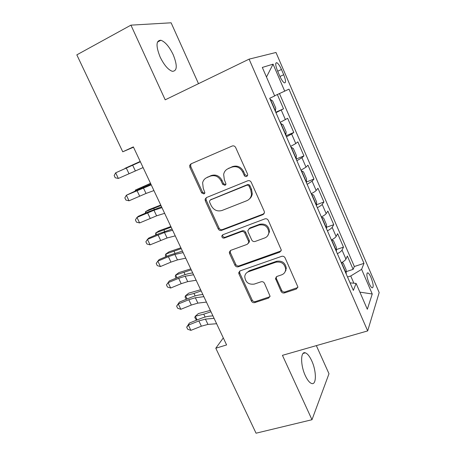 <?xml version="1.0" encoding="UTF-8"?>
<svg xmlns="http://www.w3.org/2000/svg" width="456" height="456" viewBox="0 0 456 456"><rect width="100%" height="100%" fill="white"/><g stroke="black" fill="none" stroke-linecap="round" stroke-linejoin="round"><path stroke-width="0.68" d="M246.673 176.466L247.705 175.075L247.545 174.049L235.661 147.516C234.834 146.057 233.671 145.555 232.178 146.023L190.956 163.881L189.673 165.391L189.85 167.272L201.643 192.905L203.98 193.942L204.909 192.814L203.251 188.317L202.624 182.742C203.239 180.302 204.658 178.581 206.887 177.583L210.279 176.159C214.901 174.785 218.515 176.375 221.12 180.929L222.642 184.281L225.025 185.33L226.011 184.076L224.329 179.601L223.651 174.386C224.209 171.678 225.714 169.769 228.16 168.657L231.648 167.192C236.402 165.773 240.09 167.375 242.712 172.003L244.239 175.412C244.815 176.421 245.624 176.774 246.673 176.466M311.722 360.787C309.601 356.227 307.464 353.571 305.309 352.824C300.493 350.926 300.333 365.148 305.309 375.63C307.441 380.167 309.567 382.795 311.676 383.507C316.646 385.286 316.515 370.888 311.722 360.787M173.217 54.737C169.33 46.689 165.232 41.861 160.911 40.248C156.026 40.327 155.758 45.891 160.096 56.943C164.063 65.026 168.144 69.814 172.339 71.313C177.236 71.136 177.526 65.607 173.217 54.737M371.013 277.499C369.867 274.9 368.83 273.344 367.906 272.83C366.214 273.178 366.59 276.644 369.029 283.227C370.181 285.826 371.212 287.377 372.13 287.873C373.812 287.474 373.441 284.014 371.013 277.499M281.05 291.355C281.825 292.723 282.959 293.248 284.436 292.929L296.337 289.053L297.882 286.927L285.108 257.902C284.316 256.5 283.165 255.981 281.665 256.34L240.13 270.858L238.722 272.625L238.95 273.953L251.421 301.057C252.196 302.396 253.297 302.909 254.722 302.607L268.578 298.093L270.049 296.172L264.486 283.318C263.705 281.956 262.588 281.443 261.134 281.768L254.243 284.099C248.526 284.778 245.362 282.253 244.752 276.518C245.071 274.164 246.343 272.551 248.56 271.69L275.909 262.2C281.472 261.368 284.732 263.733 285.684 269.285C285.513 272.01 284.151 273.868 281.608 274.854L276.98 276.416L275.481 278.422L281.05 291.355L281.694 290.352C282.475 291.715 283.598 292.233 285.074 291.914L297.808 287.531M198.502 83.676L171.114 22.8L130.935 25.148L165.197 99.824L249.096 59.143L367.678 330.913L282.441 355.332L311.984 419.719L256.055 433.2L215.796 348.219L226.603 344.935L133.357 146.889L122.749 151.797L133.505 147.208M130.935 25.148L76.825 54.857L122.749 151.797M262.952 214.628L264.463 212.57L264.229 211.288L251.239 182.292C250.424 180.85 249.267 180.342 247.768 180.775L206.437 197.568L205.109 199.186L205.308 200.868L218.207 228.883C219 230.263 220.105 230.764 221.525 230.394L262.952 214.628L264.127 213.647M268.322 220.425L281.318 250.053L279.79 252.157L238.26 266.8C236.835 267.136 235.735 266.629 234.954 265.272L229.545 253.519L229.322 252.105L230.707 250.367L247.266 244.325L248.708 242.438L248.48 241.11L244.861 233.141C244.063 231.751 242.934 231.238 241.48 231.619L224.266 238.066C222.716 238.266 221.89 237.57 221.793 235.969L222.75 234.772L264.862 218.886C266.361 218.487 267.512 219 268.322 220.425M346.201 271.633L353.132 269.371L347.358 256.055L345.933 259.094L342.017 250.07C341.453 251.096 339.908 252.316 337.383 253.73M336.448 249.546L343.493 247.135L337.662 233.689L336.112 236.464L332.15 227.344C331.546 228.285 329.967 229.448 327.414 230.839M326.582 227.242L333.758 224.677L327.864 211.088L326.182 213.602L322.187 204.385C321.531 205.234 319.918 206.34 317.342 207.708M316.606 204.715L323.92 201.98L317.969 188.248L316.156 190.494L312.115 181.186L307.156 184.332M306.506 181.967L313.979 179.048L307.965 165.175L306.022 167.147L301.935 157.742L296.867 160.7M296.149 159.053L303.935 155.878L297.853 141.856L295.779 143.554L291.646 134.041L286.465 136.823M286.009 135.768L293.784 132.462L287.645 118.298L280.172 122.373M277.522 70.84L279.836 76.215C281.472 79.834 282.982 82.051 284.373 82.872C286.077 82.981 285.861 80.267 283.717 74.733L281.455 69.472C279.819 65.829 278.291 63.578 276.866 62.717C275.15 62.575 275.373 65.282 277.522 70.84M249.096 59.143L275.994 52.48L379.175 292.558L367.678 330.913M353.132 269.371L354.346 266.515L363.973 263.357L288.99 89.148L274.632 95.794M363.973 263.357L361.614 269.359L372.244 293.995L367.325 309.265L356.096 283.41L353.354 290.398L269.69 98.302L274.689 95.931L262.32 67.437L273.064 64.165L284.721 91.171M275.76 112.239L283.524 108.802L275.954 112.683M293.784 132.462L291.646 134.041M303.935 155.878L301.935 157.742M313.979 179.048L312.115 181.186M323.92 201.98L322.187 204.385M333.758 224.677L332.15 227.344M343.493 247.135L342.017 250.07M354.346 266.515L279.477 93.577M283.524 108.802L277.351 94.552M353.873 283.21L350.732 275.983L347.529 277.014M311.984 419.719L328.993 373.743L316.339 345.619M223.297 337.919L215.796 348.219M290.637 146.405L295.779 143.554M300.994 170.185L306.022 167.147M311.243 193.709C313.836 192.364 315.472 191.292 316.156 190.494M321.383 216.988C323.948 215.614 325.55 214.485 326.182 213.602M331.415 240.021C333.952 238.625 335.519 237.439 336.112 236.464M356.096 283.41L350.077 282.868M341.344 262.816C343.852 261.396 345.386 260.154 345.933 259.094M350.732 275.983L361.614 269.359M266.481 77.013L273.064 64.165M372.244 293.995L359.887 292.131M247.414 175.862L245.043 174.79L243.521 171.399C240.905 166.788 237.228 165.192 232.497 166.611L231.648 167.192M227.27 169.102L232.497 166.611M206.175 177.931L211.191 175.549C215.796 174.175 219.399 175.76 221.992 180.297L223.514 183.643L225.748 184.731M191.303 163.732L190.654 164.827L190.825 166.702L202.578 192.244L204.693 193.35M206.465 197.556L206.026 198.502L206.226 200.178L219.074 228.103C219.86 229.476 220.966 229.978 222.38 229.602L263.682 213.875M249.147 186.339C248.577 185.335 247.773 184.982 246.724 185.278L210.444 199.927L209.498 201.079L209.646 202.236L211.236 205.702C213.79 210.159 217.358 211.755 221.947 210.495L246.764 200.725C249.495 199.546 251.068 197.431 251.495 194.387L250.749 189.913L249.147 186.339L249.934 185.683C249.364 184.686 248.56 184.332 247.517 184.629L246.724 185.278M210.7 199.728L247.517 184.629M249.386 198.981C251.045 197.653 252.003 195.898 252.265 193.709L251.53 189.246L250.749 189.913M249.934 185.683L251.53 189.246M230.371 250.526L230.365 252.658L235.752 264.366C236.533 265.723 237.633 266.23 239.052 265.888L281.141 250.891M248.469 243.265L249.478 241.6L249.25 240.278L245.641 232.338C244.843 230.947 243.721 230.44 242.273 230.816L225.11 237.251L224.266 238.066M222.756 234.772L222.642 235.159C222.739 236.755 223.565 237.456 225.11 237.251M264.828 237.912C267.25 236.915 268.595 235.091 268.852 232.435C268.042 226.581 264.765 224.118 259.031 225.042L249.307 228.684L247.853 230.588L248.081 231.939L251.706 239.93C252.499 241.321 253.633 241.828 255.098 241.463L264.828 237.912M267.718 235.723L269.553 231.619C268.749 225.788 265.483 223.332 259.766 224.255L259.031 225.042M248.913 228.872L250.076 227.892L259.766 224.255M276.268 276.809L276.376 278.587L281.694 290.352M284.966 272.061L286.322 268.345C285.376 262.81 282.127 260.456 276.581 261.288L275.909 262.2M246.411 273.013L249.318 270.761L276.581 261.288M239.674 271.081L239.736 273.024L252.162 300.037C252.932 301.37 254.026 301.883 255.445 301.581L269.958 296.696M275.373 111.349L275.789 108.146L272.654 100.953L270.112 99.265M273.013 105.94L272.471 104.692M140.209 161.441L125.075 168.292L140.237 161.498M143.093 167.563L118.355 178.45L115.67 172.824L114.171 175.526L115.243 177.772L118.355 178.45M140.368 161.777L115.67 172.824L140.317 161.669M285.809 135.318L286.151 131.966L283.056 124.847L280.605 123.365M283.478 129.966L282.942 128.729M150.526 183.346L135.404 190.044L150.645 183.603M135.272 190.956L135.404 190.044L135.74 190.745M296.138 159.03L296.411 155.536L293.345 148.491L290.991 147.208M293.835 153.74L293.299 152.515M160.74 205.04L149.118 209.589L145.635 211.584L160.951 205.491M145.339 213.203L145.635 211.584L146.222 212.821M306.358 182.497L306.557 178.855L303.525 171.883L301.262 170.795M304.078 177.259L303.553 176.05M170.852 226.524L159.161 230.787L155.77 232.919L171.154 227.162M155.61 235.096L155.77 232.919L156.602 234.669M316.475 205.719L316.601 201.94L313.597 195.037L311.431 194.136M314.218 200.532L313.694 199.335M180.867 247.796L169.113 251.78L165.802 254.043L181.254 248.623M165.893 256.728L165.374 255.634L165.802 254.043L166.879 256.306M153.923 190.568L146.023 193.458L129.031 200.805L126.375 195.236L124.841 197.841L125.902 200.064L129.031 200.805M151.227 184.84L126.375 195.236L138.459 189.536L151.004 184.366M164.639 213.334L156.602 215.836L139.604 222.938L136.971 217.426L135.409 219.934L136.458 222.135L139.604 222.938M161.971 207.662L153.968 210.262L136.971 217.426L138.442 216.224L148.935 211.63L161.584 206.836M175.252 235.866L167.078 237.986L150.07 244.855L147.459 239.394L145.869 241.811L146.906 243.983L150.07 244.855M172.607 230.251L164.474 232.469L147.459 239.394L148.833 238.009L159.309 233.506L172.054 229.077M185.752 258.17L177.452 259.914L170.96 262.12L160.426 266.549L157.844 261.145L156.22 263.465L157.252 265.62L160.426 266.549M183.135 252.613L174.87 254.454L168.384 256.694L157.844 261.145L159.127 259.584L169.581 255.166L182.423 251.096M326.479 228.695L326.542 224.779L323.566 217.951L321.491 217.238M324.244 223.565L323.731 222.38M190.79 268.869L178.963 272.568L175.737 274.968L191.258 269.872M176.067 278.143L175.264 276.444L175.737 274.968L177.053 277.732M196.143 280.246L187.718 281.626L181.197 283.689L170.686 288.027L168.133 282.68L166.474 284.909L169.319 280.942L179.749 276.615C183.66 274.996 186.903 273.948 189.474 273.469L192.683 272.893M193.555 274.746L185.159 276.222L178.649 278.314L168.133 282.68L169.319 280.942M170.686 288.027L167.494 287.041L166.474 284.909M336.5 251.159L331.615 239.941L333.433 240.625L336.374 247.38L336.385 251.433M334.174 246.36L333.661 245.185M200.611 289.731L188.727 293.168L185.581 295.688L193.971 293.442L201.17 290.917M186.253 299.301L185.056 297.061L185.581 295.688L187.131 298.948M285.37 271.132L285.832 270.647M206.431 302.1L197.881 303.12L191.332 305.041L180.844 309.299L178.313 303.998L176.626 306.141L179.407 302.094L189.821 297.848C193.726 296.269 196.981 295.288 199.591 294.918L202.846 294.473M203.872 296.656L195.35 297.768L188.807 299.723L178.313 303.998L179.407 302.094M180.844 309.299L177.635 308.25L176.626 306.141M341.704 262.616L343.203 263.066L346.11 269.758L346.19 273.936M344.001 268.915L343.493 267.752M210.341 310.399L198.394 313.568L195.328 316.213L203.775 314.173L210.98 311.756M196.496 320.197L194.763 317.479L195.328 316.213L197.106 319.952M216.617 323.731L207.947 324.404L201.37 326.188L190.899 330.355L188.396 325.111L186.681 327.163L189.4 323.042L199.791 318.875C203.69 317.33 206.961 316.418 209.606 316.15L212.906 315.843M214.081 318.345L205.439 319.103L198.867 320.921L188.396 325.111L189.4 323.042M190.899 330.355L187.684 329.255L186.681 327.163M285.422 119.706L281.249 110.095M277.693 71.233L281.455 69.472M279.955 76.483L283.717 74.733M243.521 171.399L242.712 172.003M229.02 168.07L228.16 168.657M223.514 183.643L222.642 184.281M221.992 180.297L221.12 180.929M211.191 175.549L210.279 176.159M207.805 176.968L206.887 177.583M202.578 192.244L201.643 192.905M190.825 166.702L189.85 167.272M245.043 174.79L244.239 175.412M222.38 229.602L221.525 230.394M219.074 228.103L218.207 228.883M206.226 200.178L205.308 200.868M211.345 199.238L210.444 199.927M280.451 251.273L279.79 252.157M239.052 265.888L238.26 266.8M235.752 264.366L234.954 265.272M230.365 252.658L229.545 253.519M249.25 240.278L248.48 241.11M245.641 232.338L244.861 233.141M242.273 230.816L241.48 231.619M250.076 227.892L249.307 228.684M276.376 278.587L275.709 279.551M249.318 270.761L248.56 271.69M269.262 297.073L268.578 298.093M255.445 301.581L254.722 302.607M252.162 300.037L251.421 301.057M239.736 273.024L238.95 273.953M296.936 288.044L296.337 289.053M285.074 291.914L284.436 292.929M275.544 111.178L270.34 99.231M135.329 170.852L132.639 165.163M128.974 173.656L126.289 168.007M285.975 135.13L280.822 123.308M143.509 186.692L143.76 187.228M296.292 158.825L291.196 147.128M153.797 208.46L154.248 209.407M306.5 182.275L301.462 170.698M163.989 230.018L164.627 231.363M316.606 205.474L311.619 194.022M174.084 251.364L174.904 253.103M146.023 193.458L143.361 187.826M139.627 196.108L136.971 190.517M156.602 215.836L153.968 210.262M150.178 218.333L147.55 212.798M167.078 237.986L164.474 232.469M160.62 240.335L158.021 234.857M177.452 259.914L174.87 254.454M170.96 262.12L168.384 256.694M326.604 228.433L321.668 217.102M184.076 272.506L185.079 274.626M187.718 281.626L185.159 276.222M181.197 283.689L178.649 278.314M193.971 293.442L195.157 295.938M285.952 270.351L285.661 269.713M197.881 303.12L195.35 297.768M191.332 305.041L188.807 299.723M346.292 273.646L341.533 262.713M203.775 314.173L205.132 317.04M207.947 324.404L205.439 319.103M201.37 326.188L198.867 320.921M303.075 353.457L305.309 352.824M157.451 42.077L160.911 40.248M367.08 273.093L367.906 272.83M275.806 63.224L276.866 62.717M190.654 164.827L189.673 165.391M206.026 198.502L205.109 199.186M252.265 193.709L251.495 194.387M230.143 251.245L229.322 252.105M249.478 241.6L248.708 242.438M222.642 235.159L221.793 235.969M269.553 231.619L268.852 232.435M276.148 277.459L275.481 278.422M286.322 268.345L285.684 269.285M239.508 271.696L238.722 272.625"/></g></svg>
